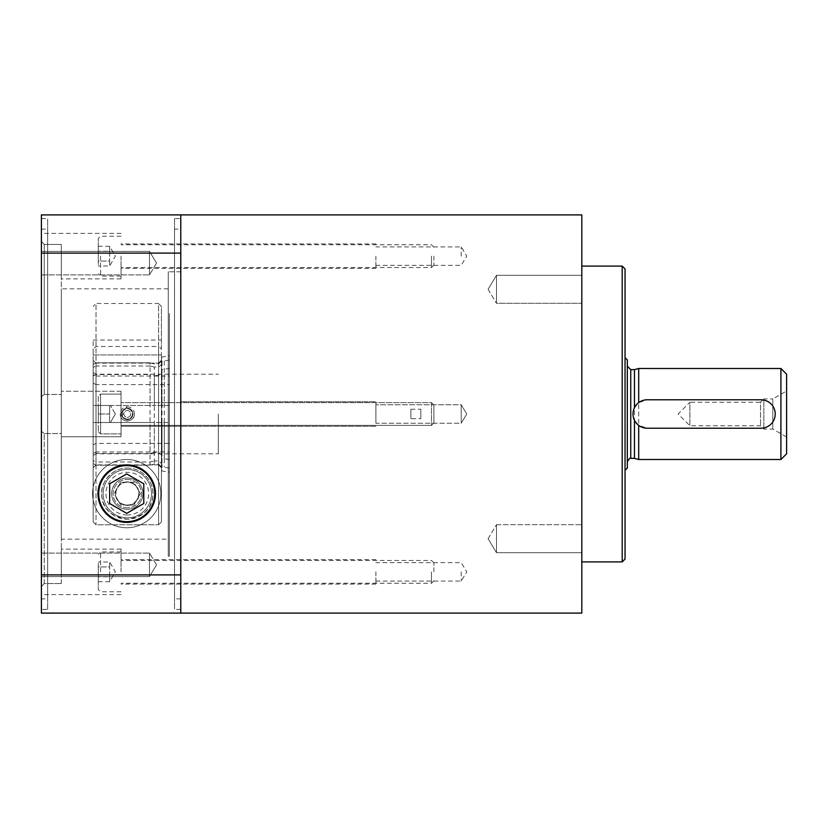 <?xml version="1.0" encoding="UTF-8"?>
<svg xmlns="http://www.w3.org/2000/svg" width="828" height="828" viewBox="0 0 828 828"><rect width="100%" height="100%" fill="white"/><g stroke="black" fill="none" stroke-linecap="round" stroke-linejoin="round"><path stroke-width="0.62" stroke-dasharray="4.14 3.1" d="M581.815 613.103L581.815 214.897M581.815 303.286L581.815 275.32L581.815 303.286L581.815 275.32L581.815 303.286L496.479 303.286L496.479 275.32L496.479 303.286L496.479 275.32L496.479 303.286L581.815 303.286M581.815 538.697L581.815 524.714L581.815 538.697M581.815 524.714L581.815 552.68L581.815 524.714L496.479 524.714L496.479 552.68L496.479 524.714L496.479 552.68L496.479 524.714L581.815 524.714M581.815 266.099L581.815 561.901L581.815 266.099M180.773 214.897L180.773 613.103L180.773 214.897L180.773 253.099L41.4 253.099L41.4 214.897L180.773 214.897M180.773 313.439L180.773 556.209L180.773 313.439M180.773 256.142L180.773 268.375L180.773 256.142M180.773 414L180.773 426.234L180.773 414M180.773 571.858L180.773 584.092L180.773 571.858M375.891 256.142L375.891 268.375L375.891 256.142M461.217 256.142L461.217 246.92L461.217 256.142M375.891 423.222L375.891 404.778L375.891 423.222L375.891 404.778L375.891 423.222L461.217 423.222L461.217 404.778L461.217 423.222L461.217 404.778L375.891 404.778L461.217 404.778L461.217 423.222L375.891 423.222M420.831 409.239L420.831 418.72L410.874 418.72L410.874 409.239L420.831 409.239L420.831 418.72M466.754 414L461.217 423.222L466.754 414L461.217 404.778L466.754 414M375.891 571.858L375.891 584.092L375.891 571.858M461.217 571.858L461.217 581.08L461.217 571.858M488.085 538.697L496.479 524.714L488.085 538.697L496.479 552.68L581.815 552.68L496.479 552.68L488.085 538.697M488.085 289.303L496.479 303.286L488.085 289.303L496.479 275.32L581.815 275.32L496.479 275.32L488.085 289.303M625.047 268.945L625.047 559.055M625.047 357.665L625.047 470.335L625.047 357.665M622.201 561.901L622.201 266.099M634.455 407.759L638.698 402.625L647.227 399.779L761.004 399.779C769.636 400.617 774.377 405.358 775.225 414C774.377 422.642 769.636 427.383 761.004 428.221L647.227 428.221L638.698 425.375L634.455 420.241C632.53 416.08 632.53 411.92 634.455 407.759M638.698 459.509L638.698 368.491M634.455 458.37L634.455 369.63M627.334 366.214L627.334 461.786L627.334 366.214M786.6 374.184L786.6 453.816M786.6 390.961L786.6 437.039L786.6 390.961L772.803 398.93L772.803 429.07L772.803 398.93L763.851 398.93L763.851 429.07L763.851 398.93L760.528 402.242L760.528 425.758L760.528 402.242L689.89 402.242L689.89 425.758L689.89 402.242L678.132 414L689.89 425.758L760.528 425.758L763.851 429.07L772.803 429.07L786.6 437.039M780.907 459.509L780.907 368.491M627.334 359.963L627.334 468.037M410.874 409.239L410.874 418.72M375.891 414L375.891 401.766L375.891 414M169.388 313.439L169.388 556.209L169.388 313.439M218.313 414L218.313 453.816L218.313 414M161.998 364.061L158.583 367.011L154.298 367.011L154.298 405.472L169.388 405.472L169.388 355.895L169.388 359.963L164.275 361.029L161.429 361.029L161.429 357.344L161.429 405.472L161.429 340.049L161.429 360.263L158.583 363.119L158.583 464.881L161.429 467.737L161.429 360.263L161.429 467.737L158.583 464.881L158.583 363.119L161.429 360.263L161.429 357.634L161.998 364.061L161.998 360.573L161.998 405.472M154.298 367.011L150.054 366.017L150.054 363.119L96.007 363.119L96.007 366.017L93.171 367.456L93.171 405.472L93.171 372.538L93.171 374.598L96.007 376.047L96.007 374.184L96.007 422.528L93.171 422.528L96.007 422.528L96.007 453.816L96.007 451.953L169.388 451.953L169.388 472.105L169.388 422.528L150.054 422.528L150.054 464.881L96.007 464.881L96.007 422.528L169.388 422.528L169.388 405.472L93.171 405.472L154.298 405.472M169.388 459.509L161.429 458.443L161.429 369.557L169.388 368.491L169.388 451.953M161.998 422.528L161.998 467.427L161.998 463.939L161.429 466.764L161.429 470.884L161.429 422.528L161.429 470.604L161.429 466.971L169.388 468.037M161.429 458.443L161.998 455.41L161.998 372.59L161.429 369.557M161.429 458.236L161.429 369.764M161.998 455.41L158.583 452.45L154.298 452.45L154.298 375.55L158.583 375.55L161.998 372.59M154.298 422.528L154.298 464.063L154.298 460.989L158.583 460.989L161.998 463.939M96.007 405.472L96.007 362.799L150.054 362.799L150.054 405.472M154.298 452.45L150.054 453.454L150.054 374.546L154.298 375.55M96.007 451.953L93.171 453.402L93.171 455.462L93.171 422.528L93.171 463.556L93.171 460.544L96.007 461.983L96.007 465.201L150.054 465.201L150.054 461.983L154.298 460.989M96.007 443.415L96.007 384.585L93.171 383.126L93.171 444.874L96.007 443.415L169.388 443.415M96.007 376.047L169.388 376.047L169.388 384.585L96.007 384.585M169.388 384.585L169.388 368.491M93.171 383.126L93.171 375.995L96.007 374.546L150.054 374.546M150.054 366.017L96.007 366.017L96.007 453.454L93.171 452.005L93.171 375.995M150.054 453.454L96.007 453.454L96.007 461.983L150.054 461.983M93.171 453.402L93.171 460.544M93.171 367.456L93.171 374.598M169.388 359.963L169.388 376.047M93.171 452.005L93.171 444.874M158.583 464.881L150.054 464.881L158.583 464.881M150.054 363.119L158.583 363.119L150.054 363.119M150.054 422.528L96.007 422.528M121.654 414.642C123.527 419.703 126.756 420.81 131.321 417.954C134.229 412.955 132.884 409.715 127.295 408.235C124.179 408.473 122.296 410.129 121.654 413.213L121.654 414.642A5.692 5.692 0 0 1 127.295 408.235A5.692 5.692 0 0 1 132.977 413.689A5.692 5.692 0 0 1 127.771 419.599A5.692 5.692 0 0 1 121.654 414.642L123.91 414.352A3.415 3.415 0 0 0 129.127 416.805A3.415 3.415 0 0 0 129.127 411.05A3.415 3.415 0 0 0 123.91 413.503L122.182 413.286L123.91 413.503A3.415 3.415 0 0 1 129.127 411.05A3.415 3.415 0 0 1 129.127 416.805A3.415 3.415 0 0 1 123.91 414.352L122.182 414.569A5.154 5.154 0 0 0 130.058 418.275A5.154 5.154 0 0 0 130.058 409.57A5.154 5.154 0 0 0 122.182 413.286L121.654 413.213L122.182 413.286A5.154 5.154 0 0 1 130.058 409.57A5.154 5.154 0 0 1 130.058 418.275A5.154 5.154 0 0 1 122.182 414.569L121.654 414.642A5.692 5.692 0 0 0 130.348 418.73A5.692 5.692 0 0 0 130.348 409.125A5.692 5.692 0 0 0 121.654 413.213A5.692 5.692 0 0 1 130.348 409.125A5.692 5.692 0 0 1 130.348 418.73A5.692 5.692 0 0 1 121.654 414.642M93.171 348.816L93.171 521.93L93.171 348.816L96.007 346.518L158.583 346.518L158.583 303.483L161.429 306.381L161.429 348.816L158.583 346.518L158.583 524.776L96.007 524.776L93.171 521.93L93.171 360.263L93.171 521.93L96.007 524.776L158.583 524.776L161.429 521.93L158.583 524.776L158.583 303.483L96.007 303.483L96.007 524.776L96.007 303.483L93.171 306.381M93.171 360.263L93.171 340.049L93.171 360.263L96.007 363.119L93.171 360.263M93.171 467.737L96.007 464.881L93.171 467.737M93.171 354.943L161.429 354.943L93.171 354.943M161.429 470.604L161.429 521.93L161.429 470.604M127.295 479.422A14.221 14.221 0 0 1 141.516 493.643A14.221 14.221 0 0 1 127.295 507.864A14.221 14.221 0 0 1 113.074 493.643A14.221 14.221 0 0 1 127.295 479.422M127.295 509.282A15.639 15.639 0 0 0 140.843 485.819A15.639 15.639 0 0 0 113.746 485.819A15.639 15.639 0 0 0 127.295 509.282A15.639 15.639 0 0 0 140.843 485.819A15.639 15.639 0 0 0 113.746 485.819A15.639 15.639 0 0 0 127.295 509.282M127.295 468.037C143.772 467.955 153.718 483.314 152.901 493.643C152.963 507.988 144.434 516.527 127.295 519.239C110.165 516.527 101.627 507.988 101.699 493.643C100.881 483.314 110.828 467.955 127.295 468.037A25.596 25.596 0 0 0 105.125 506.436A25.596 25.596 0 0 0 149.464 506.436A25.596 25.596 0 0 0 127.295 468.037M127.295 517.821A24.178 24.178 0 0 1 106.357 481.554A24.178 24.178 0 0 1 148.233 481.554A24.178 24.178 0 0 1 127.295 517.821A24.178 24.178 0 0 0 148.233 481.554A24.178 24.178 0 0 0 106.357 481.554A24.178 24.178 0 0 0 127.295 517.821A24.178 24.178 0 0 0 148.233 481.554A24.178 24.178 0 0 0 106.357 481.554A24.178 24.178 0 0 0 127.295 517.821M127.295 481.886A11.758 11.758 0 0 0 115.537 493.643A11.758 11.758 0 0 0 127.295 505.401A11.758 11.758 0 0 0 139.052 493.643A11.758 11.758 0 0 0 127.295 481.886C110.631 484.121 112.422 504.718 127.295 505.401C142.168 504.718 143.968 484.121 127.295 481.886M120.184 414L127.295 406.817A7.11 7.11 0 0 0 121.136 417.478A7.11 7.11 0 0 0 133.453 417.478A7.11 7.11 0 0 0 127.295 406.817L134.405 414C134.747 423.087 119.843 423.087 120.184 414M161.429 348.816L161.429 306.381M120.733 482.258L114.16 493.643L120.733 505.018L133.867 505.018L140.439 493.643L133.867 482.258L120.733 482.258L133.867 482.258L140.439 493.643L133.867 505.018L120.733 505.018L114.16 493.643L120.733 482.258M127.295 505.07A11.426 11.426 0 0 0 137.2 487.92A11.426 11.426 0 0 0 117.4 487.92A11.426 11.426 0 0 0 127.295 505.07M127.295 507.864A14.221 14.221 0 0 1 114.978 486.533A14.221 14.221 0 0 1 139.611 486.533A14.221 14.221 0 0 1 127.295 507.864M44.246 583.533L44.246 433.53L44.246 583.533L41.4 586.638L44.246 583.533L61.313 583.533L44.246 583.533M41.4 431.305L41.4 594.607L41.4 431.305L44.246 433.53L41.4 431.305L41.4 241.362L41.4 431.305M121.043 571.858L121.043 549.099L121.043 571.858M61.313 571.858L61.313 549.099L61.313 571.858M41.4 598.882L41.4 229.118L41.4 598.882L47.662 598.882L47.662 229.118L47.662 598.882M41.4 241.362L41.4 233.392L41.4 241.362L44.246 244.467L44.246 394.47L44.246 244.467L41.4 241.362M44.246 394.47L41.4 396.695L44.246 394.47L61.313 394.47L61.313 391.251L61.313 436.749L61.313 433.53L44.246 433.53L61.313 433.53L61.313 436.749L61.313 391.251L61.313 394.47L44.246 394.47M121.043 391.251L61.313 391.251L121.043 391.251L121.043 436.749L121.043 391.251L121.043 436.749L61.313 436.749L121.043 436.749L121.043 391.251M44.246 244.467L61.313 244.467L61.313 278.901L61.313 244.467L44.246 244.467M121.043 256.142L121.043 278.901L121.043 256.142M126.725 464.891C109.296 464.601 97.114 481.006 97.983 493.643C98.449 510.089 108.033 519.673 126.725 522.385C145.552 519.539 155.136 509.965 155.467 493.643C156.326 481.047 144.227 464.611 126.725 464.891M174.511 229.118L174.511 598.882L174.511 229.118L180.773 229.118L180.773 598.882L180.773 229.118M174.511 218.602L174.511 609.398L174.511 218.602L180.773 218.602L180.773 609.398L180.773 218.602M41.4 574.901L180.773 574.901L180.773 613.103L41.4 613.103L41.4 253.099M47.662 609.398L47.662 218.602L47.662 609.398L41.4 609.398L41.4 218.602L41.4 609.398M41.4 274.917L41.4 251.401L41.4 274.917L41.4 251.401L41.4 274.917L149.485 274.917L149.485 251.401L149.485 274.917L149.485 251.401L149.485 274.917L41.4 274.917M41.4 553.083L41.4 576.598L41.4 553.083L41.4 576.598L41.4 553.083L149.485 553.083L149.485 576.598L149.485 553.083L149.485 576.598L149.485 553.083L41.4 553.083M156.544 564.841L149.485 553.083L156.544 564.841L149.485 576.598L41.4 576.598L149.485 576.598L156.544 564.841M156.544 263.159L149.485 274.917L156.544 263.159L149.485 251.401L41.4 251.401L149.485 251.401L156.544 263.159M121.043 426.234L121.043 401.766L121.043 426.234L121.043 401.766L121.043 426.234L180.773 426.234L180.773 401.766L180.773 426.234L180.773 401.766L180.773 426.234L121.043 426.234M61.313 583.533L61.313 433.53L61.313 583.533M61.313 394.47L61.313 244.467L61.313 394.47M61.313 539.152L61.313 288.848L61.313 539.152L168.25 539.152L168.25 288.848L168.25 539.152M180.773 401.766L375.891 401.766L180.773 401.766M169.388 271.791L180.773 271.791L180.773 556.209L180.773 271.791L168.25 271.791L168.25 556.209L168.25 271.791M431.471 402.625L431.471 425.375L431.471 402.625L431.471 425.375L431.471 402.625L433.913 405.068L433.913 422.932L433.913 405.068L433.913 422.932L431.471 425.375L121.043 425.375L121.043 402.625L121.043 425.375L121.043 402.625L431.471 402.625L433.913 405.068L433.913 422.932L431.471 425.375L121.043 425.375L121.043 402.625L431.471 402.625M98.284 396.364L98.284 431.636L98.284 396.364L100.561 394.087L121.043 394.087L121.043 433.913L121.043 394.087L121.043 433.913L121.043 394.087L100.561 394.087L100.561 433.913L121.043 433.913L100.561 433.913L100.561 394.087L100.561 433.913L100.561 394.087L98.284 396.364L98.284 431.636L98.284 396.364M98.284 405.472L98.284 422.528L98.284 405.472L98.284 414L109.658 414L109.658 422.528L98.284 422.528L98.284 405.472L109.658 405.472L109.658 414L98.284 414L98.284 422.528L109.658 422.528L109.658 405.472L98.284 405.472M431.471 571.858L431.471 583.233L431.471 571.858M433.913 571.858L433.913 562.926L433.913 571.858M98.284 571.858L98.284 589.495L98.284 571.858M98.284 566.932L98.284 581.711L98.284 562.005L98.284 566.932L109.658 566.932L109.658 562.005L109.658 566.932L98.284 566.932M98.284 581.711L109.658 581.711L115.351 571.858L109.658 562.005L98.284 562.005M109.658 576.785L109.658 566.932L109.658 576.785L98.284 576.785L109.658 576.785L109.658 581.711L109.658 576.785M98.284 431.636L100.561 433.913L98.284 431.636M109.658 414L109.658 405.472L109.658 414L98.284 414L109.658 414L109.658 422.528L109.658 414M109.658 422.528L98.284 422.528L109.658 422.528M431.471 256.142L431.471 267.516L431.471 256.142M433.913 256.142L433.913 265.074L433.913 256.142M98.284 256.142L98.284 238.505L98.284 256.142M98.284 261.068L98.284 246.289L98.284 265.995L98.284 261.068L109.658 261.068L109.658 265.995L109.658 261.068L98.284 261.068M98.284 246.289L109.658 246.289L115.351 256.142L109.658 265.995L98.284 265.995M109.658 251.215L109.658 261.068L109.658 251.215L98.284 251.215L109.658 251.215L109.658 246.289L109.658 251.215M126.725 521.661A28.028 28.028 0 0 0 150.996 479.629A28.028 28.028 0 0 0 102.455 479.629A28.028 28.028 0 0 0 126.725 521.661M126.725 527.767A34.134 34.134 0 0 1 97.166 476.576A34.134 34.134 0 0 1 156.285 476.576A34.134 34.134 0 0 1 126.725 527.767A34.134 34.134 0 0 0 156.285 476.576A34.134 34.134 0 0 0 97.166 476.576A34.134 34.134 0 0 0 126.725 527.767M126.725 473.937L109.658 483.79L109.658 503.496L126.725 513.35L143.793 503.496L143.793 483.79L126.725 473.937M630.75 458.37L630.75 369.63M158.583 367.011L158.583 405.472M164.275 361.029L164.275 405.472M164.275 458.443L164.275 369.557M164.275 422.528L164.275 466.971M158.583 452.45L158.583 375.55M158.583 422.528L158.583 460.989M127.295 514.975A21.331 21.331 0 0 1 108.82 482.972A21.331 21.331 0 0 1 145.769 482.972A21.331 21.331 0 0 1 127.295 514.975M100.561 571.858L100.561 551.945L100.561 571.858M100.561 256.142L100.561 276.055L100.561 256.142M375.891 265.364L461.217 265.364L466.754 256.142L461.217 246.92L375.891 246.92M375.891 581.08L461.217 581.08L466.754 571.858L461.217 562.636L375.891 562.636M169.388 556.209L168.25 556.209M375.891 243.908L121.043 243.908M375.891 268.375L121.043 268.375M375.891 426.234L180.773 426.234L375.891 426.234M375.891 559.625L121.043 559.625M375.891 584.092L121.043 584.092M93.171 364.444L96.007 362.799L150.054 362.799L154.298 363.937L158.583 363.937L161.998 360.573L161.429 357.344M161.429 357.116L169.388 355.895M161.429 470.884L169.388 472.105M93.171 463.556L96.007 465.201L150.054 465.201L154.298 464.063L158.583 464.063L161.998 467.427L161.429 470.656M93.171 455.462L96.007 453.816L218.313 453.816M93.171 372.538L96.007 374.184L218.313 374.184M93.171 340.049L161.429 340.049M121.043 549.099L61.313 549.099M121.043 594.607L41.4 594.607M121.043 233.392L41.4 233.392M121.043 278.901L61.313 278.901M180.773 598.882L174.511 598.882M180.773 609.398L174.511 609.398M41.4 229.118L47.662 229.118M41.4 218.602L47.662 218.602M168.25 288.848L61.313 288.848M115.351 414L110.424 405.472L115.351 414L110.424 422.528L115.351 414M433.913 562.926L431.471 560.484L121.043 560.484M433.913 580.79L431.471 583.233L121.043 583.233M121.043 551.945L100.561 551.945L98.284 554.222M121.043 591.772L100.561 591.772L98.284 589.495M433.913 247.21L431.471 244.767L121.043 244.767M433.913 265.074L431.471 267.516L121.043 267.516M121.043 276.055L100.561 276.055L98.284 273.778M121.043 236.228L100.561 236.228L98.284 238.505"/><path stroke-width="1.24" d="M180.773 214.897L41.4 214.897L41.4 253.099L180.773 253.099L180.773 214.897L581.815 214.897L581.815 613.103L180.773 613.103L180.773 253.099L180.773 574.901L41.4 574.901L41.4 613.103L180.773 613.103M622.201 561.901L625.047 559.055L625.047 268.945L622.201 266.099L622.201 561.901L581.815 561.901M581.815 266.099L622.201 266.099M638.698 425.375L638.698 459.509L780.907 459.509L780.907 368.491L786.6 374.184L786.6 453.816L780.907 459.509M627.334 366.214L630.75 369.63L634.455 369.63L638.698 368.491L638.698 402.625M634.455 420.241L634.455 458.37L638.698 459.509M634.455 369.63L634.455 407.759M625.047 470.335L627.334 468.037L627.334 359.963L625.047 357.665M638.698 368.491L780.907 368.491M647.227 428.221A14.221 14.221 0 0 1 633.006 414A14.221 14.221 0 0 1 647.227 399.779L761.004 399.779A14.221 14.221 0 0 1 775.225 414A14.221 14.221 0 0 1 761.004 428.221L647.227 428.221M126.725 522.385A28.742 28.742 0 0 1 101.834 479.267A28.742 28.742 0 0 1 151.617 479.267A28.742 28.742 0 0 1 126.725 522.385M41.4 253.099L41.4 574.901M126.725 521.661A28.028 28.028 0 0 1 102.455 479.629A28.028 28.028 0 0 1 150.996 479.629A28.028 28.028 0 0 1 126.725 521.661M143.793 483.79L143.793 503.496L126.725 513.35L109.658 503.496L109.658 483.79L126.725 473.937L143.793 483.79M630.75 369.63L630.75 458.37L634.455 458.37M630.75 458.37C630.481 457.273 629.342 458.412 627.334 461.786"/></g></svg>
